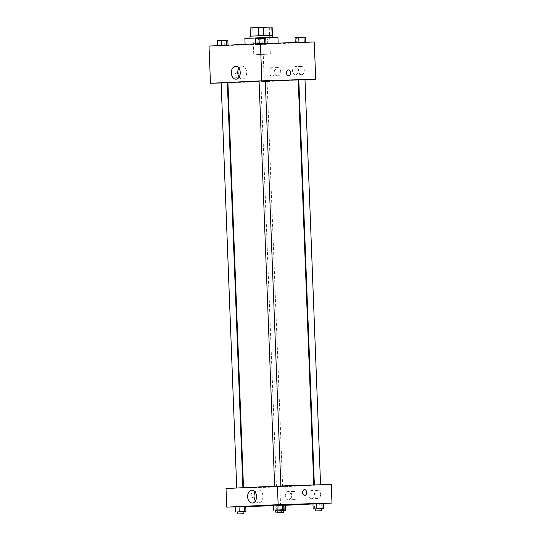 <?xml version="1.0" encoding="UTF-8"?>
<svg xmlns="http://www.w3.org/2000/svg" width="541" height="541" viewBox="0 0 541 541"><rect width="100%" height="100%" fill="white"/><g stroke="black" fill="none" stroke-linecap="round" stroke-linejoin="round"><path stroke-width="0.41" stroke-dasharray="2.71 2.03" d="M256.326 54.641L270.311 54.046L256.326 54.641M255.298 27.76L269.276 27.172L255.298 27.76M271.927 27.084L258.97 27.665L259.288 35.936L272.245 35.354L272.116 27.064M258.97 27.665L249.901 27.916M263.866 35.753L263.548 27.483M259.288 35.936L250.51 36.193L250.192 27.922M250.51 36.193L272.137 35.321M272.698 35.321L249.956 36.193M269.628 37.579L250.037 38.262L269.628 37.579M244.863 38.458L277.946 37.187M250.219 44.572L278.182 43.395L250.219 44.572M314.267 41.995L262.852 44.45L209.022 46.059M266.246 44.159L257.32 44.524L267.754 44.146L257.32 44.524L266.246 44.159L266.05 38.993L267.558 38.979L257.117 39.358L266.05 38.993M296.752 42.705L305.685 42.34L295.244 42.719L305.685 42.34L296.752 42.705L296.556 37.539L295.048 37.552M257.043 43.895L265.969 43.53L255.535 43.909L265.969 43.53L257.043 43.895L256.84 38.729L255.332 38.742M219.112 45.708L228.038 45.336L217.604 45.714L228.038 45.336L219.112 45.708L218.916 40.534L217.401 40.548M288.367 69.938L288.367 69.938A2.847 2.056 87.3 0 0 286.446 72.846A2.847 2.056 87.3 0 0 288.637 75.625L288.637 75.625M239.129 77.133A6.445 4.45 -91.7 0 0 242.382 78.993A6.445 4.45 -91.7 0 0 246.635 72.42A6.445 4.45 -91.7 0 0 241.996 66.117A6.445 4.45 -91.7 0 0 241.942 66.117A6.445 4.45 -91.7 0 0 238.858 68.166M239.149 75.172A2.847 2.056 87.3 0 0 236.958 72.393A2.847 2.056 87.3 0 0 235.037 75.334A2.847 2.056 87.3 0 0 237.229 78.073A2.847 2.056 87.3 0 0 239.149 75.172M298.226 80.048L264.285 81.664L262.852 44.45M264.285 81.664L227.93 82.753M227.362 82.773L221.154 82.956M239.866 75.138A2.847 2.056 -92.7 0 1 237.945 78.039A2.847 2.056 -92.7 0 1 235.754 75.3A2.847 2.056 -92.7 0 1 237.675 72.359A2.847 2.056 -92.7 0 1 239.866 75.138M301.574 74.705A4.139 2.861 -91.7 0 0 304.272 70.458A4.139 2.861 -91.7 0 0 301.29 66.435A4.139 2.861 -91.7 0 0 298.558 70.655A4.139 2.861 -91.7 0 0 301.533 74.712A4.139 2.861 -91.7 0 0 301.574 74.705M278.006 75.828A4.139 2.861 -91.7 0 0 280.705 71.588A4.139 2.861 -91.7 0 0 277.722 67.557A4.139 2.861 -91.7 0 0 274.99 71.784A4.139 2.861 -91.7 0 0 277.973 75.835A4.139 2.861 -91.7 0 0 278.006 75.828M305.002 79.723L298.801 80.021M295.589 74.888A4.139 2.861 88.3 0 1 295.555 74.888A4.139 2.861 88.3 0 1 292.573 70.837A4.139 2.861 88.3 0 1 295.305 66.617A4.139 2.861 88.3 0 1 298.287 70.641A4.139 2.861 88.3 0 1 295.589 74.888M272.028 76.011A4.139 2.861 88.3 0 1 271.995 76.011A4.139 2.861 88.3 0 1 269.012 71.96A4.139 2.861 88.3 0 1 271.744 67.74A4.139 2.861 88.3 0 1 274.727 71.764A4.139 2.861 88.3 0 1 272.028 76.011M221.147 82.861L227.355 82.624M298.794 79.865L304.996 79.628M261.824 81.657L267.065 81.434L261.824 81.657M259.078 81.055L265.279 80.819M227.923 82.597L298.226 79.892M265.286 80.852L259.078 81.089M254.365 487.644L313.794 485.135L253.776 487.225L243.491 487.84L254.365 487.644M241.962 487.887L236.721 488.104L241.962 487.887M315.322 485.088L320.563 484.871L315.322 485.088M277.391 486.9L282.639 486.677L277.391 486.9M275.606 486.278L280.853 486.061L275.606 486.278M285.472 505.28L280.569 505.517L279.853 486.907L331.261 484.452M279.853 486.907L226.023 488.516M320.549 494.285A4.139 2.861 -91.7 0 0 317.574 490.288A4.139 2.861 -91.7 0 0 314.835 494.508A4.139 2.861 -91.7 0 0 317.817 498.559A4.139 2.861 -91.7 0 0 317.851 498.559A4.139 2.861 -91.7 0 0 320.549 494.285M291.274 495.684A4.139 2.861 -91.7 0 0 294.257 499.681A4.139 2.861 -91.7 0 0 294.29 499.681A4.139 2.861 -91.7 0 0 296.989 495.434A4.139 2.861 -91.7 0 0 294.006 491.411A4.139 2.861 -91.7 0 0 291.274 495.684M312.969 503.969L323.403 503.475M242.043 506.579L236.823 506.768L242.043 506.579L242.24 511.752L237.634 511.921M235.315 506.782L236.823 506.768L235.315 506.782M279.974 504.773L274.754 504.963L279.974 504.773L280.17 509.94L275.565 510.109M273.246 504.976L274.754 504.963L273.246 504.976M319.69 503.583L314.47 503.772L319.69 503.583L319.887 508.75L315.275 508.919M312.962 503.786L314.47 503.772L312.962 503.786M280.569 505.517L273.273 505.734M245.763 506.559L235.321 506.87M276.539 505.578L285.465 505.213L275.031 505.592L276.539 505.578L276.735 510.751L275.585 510.758M278.737 505.416L283.707 505.24L278.737 505.416L278.94 510.582L281.787 510.481M311.873 498.734A4.139 2.861 88.3 0 1 311.839 498.741A4.139 2.861 88.3 0 1 308.857 494.69A4.139 2.861 88.3 0 1 311.589 490.464A4.139 2.861 88.3 0 1 314.571 494.494A4.139 2.861 88.3 0 1 311.873 498.734M288.312 499.864A4.139 2.861 88.3 0 1 288.272 499.864A4.139 2.861 88.3 0 1 285.296 495.813A4.139 2.861 88.3 0 1 288.028 491.586A4.139 2.861 88.3 0 1 291.011 495.617A4.139 2.861 88.3 0 1 288.312 499.864M253.323 497.794A2.847 2.056 87.3 0 0 253.35 497.788A2.847 2.056 87.3 0 0 255.271 494.853A2.847 2.056 87.3 0 0 253.08 492.107A2.847 2.056 87.3 0 0 251.159 495.029A2.847 2.056 87.3 0 0 253.323 497.794A2.847 2.056 -92.7 0 1 251.159 495.029A2.847 2.056 -92.7 0 1 253.08 492.107A2.847 2.056 -92.7 0 1 255.271 494.853A2.847 2.056 -92.7 0 1 253.35 497.788A2.847 2.056 -92.7 0 1 253.323 497.794M255.413 500.986A6.445 4.45 -91.7 0 0 258.666 502.846A6.445 4.45 -91.7 0 0 262.919 496.273A6.445 4.45 -91.7 0 0 258.28 489.963A6.445 4.45 -91.7 0 0 255.142 492.019M304.488 489.659L304.488 489.659A2.847 2.056 87.3 0 0 302.568 492.594A2.847 2.056 87.3 0 0 304.759 495.34L304.759 495.34M243.835 511.678L242.24 511.752M237.634 511.881L243.835 511.644M237.026 511.942L236.823 506.768M281.766 509.865L280.17 509.94M275.558 510.075L281.766 509.838M274.95 510.129L274.754 504.963M275.585 510.745L278.94 510.582M283.552 510.488L276.735 510.751M281.787 510.494L283.552 510.454M281.956 510.562L281.76 505.389M275.207 510.122L275.031 505.592M321.476 508.675L319.887 508.75M315.275 508.885L321.476 508.648M314.666 508.939L314.47 503.772M227.842 40.169L218.916 40.534M220.485 40.46L225.725 40.237L220.485 40.46M224.332 45.518L224.13 40.345M222.067 40.338L224.522 40.25M265.773 38.364L256.84 38.729M259.998 38.526L262.446 38.438M262.263 43.706L262.06 38.539M260.194 39.27L265.442 39.047L260.194 39.256M267.754 44.146L267.558 38.979M264.049 44.328L263.846 39.155M258.828 44.518L258.625 39.344M257.32 44.524L257.117 39.358M261.026 44.348L260.83 39.182M305.489 37.173L296.556 37.539M298.125 37.464L303.366 37.241L298.125 37.464M301.973 42.516L301.777 37.349M299.707 37.336L302.162 37.248M252.735 27.807L253.77 54.682M269.276 27.172L270.311 54.046M235.991 79.189L242.382 78.993M235.605 66.306L241.996 66.117M237.229 78.073L237.945 78.039M236.958 72.393L237.675 72.359M301.29 66.435L295.305 66.617M301.533 74.712L295.555 74.888M277.722 67.557L271.744 67.74M277.973 75.835L271.995 76.011M282.639 486.677L267.065 81.434M276.431 486.914L260.863 81.671M317.574 490.288L311.589 490.464M317.817 498.559L311.839 498.741M294.006 491.411L288.028 491.586M294.257 499.681L288.272 499.864M252.275 503.035L258.666 502.846M251.89 490.16L258.28 489.963M277.398 512.097L277.344 510.69"/><path stroke-width="0.81" d="M250.409 36.152L250.091 27.889L263.048 27.314L272.116 27.064L272.434 35.307M250.091 27.889L250.219 36.166M250.03 38.154L249.956 36.193L261.323 35.659L272.698 35.321L272.772 37.282M258.787 35.76L258.47 27.49M272.137 35.314L271.819 27.05M263.366 35.578L263.048 27.314M278.175 43.077L277.946 37.187L261.398 37.681L244.863 38.458L245.093 44.342M221.154 82.956L210.456 83.273L209.022 46.059L260.431 43.611L314.267 41.995L315.694 79.209L305.002 79.723M286.446 72.846A2.847 2.056 -92.7 0 1 288.367 69.938A2.847 2.056 -92.7 0 1 290.558 72.683A2.847 2.056 -92.7 0 1 288.637 75.625A2.847 2.056 -92.7 0 1 286.446 72.846M210.456 83.273L261.864 80.825L260.431 43.611M261.864 80.825L315.694 79.209M288.637 75.625A2.847 2.056 87.3 0 0 290.551 72.683A2.847 2.056 87.3 0 0 288.367 69.938M235.551 66.306A6.445 4.45 88.3 0 1 235.605 66.306A6.445 4.45 88.3 0 1 240.251 72.616A6.445 4.45 88.3 0 1 235.991 79.189A6.445 4.45 88.3 0 1 231.352 72.92A6.445 4.45 88.3 0 1 235.551 66.306M238.858 68.166A6.445 4.45 -91.7 0 0 239.129 77.133M227.93 82.753L227.362 82.773M298.801 80.021L298.226 80.048M242.916 487.712L227.355 82.624L221.147 82.861L236.715 488.009M320.563 484.777L304.996 79.628L301.892 79.716L298.794 79.865L314.355 484.959M280.847 485.967L265.279 80.819L262.182 80.907L259.078 81.055L274.645 486.203M313.787 484.979L298.226 79.892L265.286 80.852M259.078 81.089L227.923 82.597L243.484 487.684M235.321 506.87L226.733 507.127L226.023 488.516L277.432 486.068L331.261 484.452L331.978 503.062L323.403 503.475M285.472 505.28L312.969 503.969M244.248 506.417L235.315 506.782L245.756 506.403L244.248 506.417L244.444 511.583L245.952 511.576L243.835 511.678M245.756 506.403L245.952 511.576M282.172 504.611L273.246 504.976L283.68 504.597L282.172 504.611L282.375 509.778L283.883 509.764L281.766 509.865M283.68 504.597L283.883 509.764M321.888 503.421L312.962 503.786L323.396 503.407L321.888 503.421L322.084 508.587L323.599 508.574L321.476 508.675M323.396 503.407L323.599 508.574M273.273 505.734L245.763 506.559M226.733 507.127L278.148 504.679L331.978 503.062M283.957 505.226L285.465 505.213L283.957 505.226L284.16 510.4L285.668 510.386L283.552 510.488M285.465 505.213L285.668 510.386M247.636 496.807A6.445 4.45 88.3 0 1 251.89 490.16A6.445 4.45 88.3 0 1 256.535 496.462A6.445 4.45 88.3 0 1 252.275 503.035A6.445 4.45 88.3 0 1 247.636 496.807M278.148 504.679L277.432 486.068M304.759 495.34A2.847 2.056 87.3 0 0 306.679 492.418A2.847 2.056 87.3 0 0 304.515 489.652A2.847 2.056 -92.7 0 1 306.679 492.418A2.847 2.056 -92.7 0 1 304.759 495.34A2.847 2.056 -92.7 0 1 302.568 492.594A2.847 2.056 -92.7 0 1 304.488 489.659A2.847 2.056 -92.7 0 1 304.515 489.652A2.847 2.056 87.3 0 0 304.488 489.659M255.142 492.019A6.445 4.45 -91.7 0 0 254.027 496.618A6.445 4.45 -91.7 0 0 255.413 500.986M237.634 511.921L244.444 511.583M243.917 513.713L243.835 511.644L240.731 511.739L237.634 511.881L237.709 513.95L243.917 513.713L237.709 513.95M235.511 511.955L235.315 506.782M239.223 511.772L239.027 506.606M275.565 510.109L282.375 509.778M281.841 511.901L281.766 509.838L278.662 509.926L275.558 510.075L275.639 512.144L281.841 511.901L275.639 512.144M273.442 510.143L273.246 504.976M277.154 509.967L276.951 504.8M281.787 510.481L284.16 510.4M275.585 510.758L275.227 510.765L275.585 510.745M283.626 512.523L277.425 512.76L283.626 512.523L283.552 510.454L281.787 510.494M275.227 510.765L275.207 510.122M315.275 508.919L322.084 508.587M321.557 510.711L321.476 508.648L318.379 508.736L315.275 508.885L315.356 510.954L321.557 510.711L315.356 510.954M313.158 508.953L312.962 503.786M316.87 508.777L316.668 503.61M217.597 45.654L217.401 40.548L227.842 40.169L228.031 45.153M226.53 45.228L226.334 40.183M221.31 45.478L221.113 40.372M224.522 40.25L222.067 40.338M255.528 43.841L255.332 38.742L259.044 38.56L265.773 38.364L265.969 43.442M264.461 43.49L264.265 38.37M259.24 43.665L259.044 38.56M262.446 38.438L259.998 38.526M295.237 42.563L295.048 37.552L303.974 37.18L305.489 37.173L305.679 42.252M304.17 42.299L303.974 37.18M298.95 42.455L298.76 37.37M302.162 37.248L299.707 37.336M277.425 512.76L277.398 512.097"/></g></svg>
